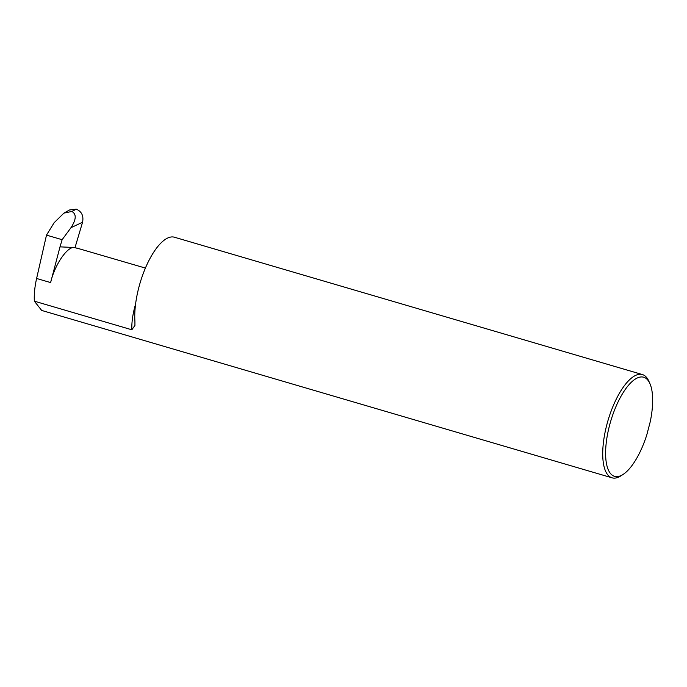 <?xml version="1.0" encoding="UTF-8"?>
<svg xmlns="http://www.w3.org/2000/svg" width="687" height="687" viewBox="0 0 687 687"><rect width="100%" height="100%" fill="white"/><g stroke="black" fill="none" stroke-linecap="round" stroke-linejoin="round"><path stroke-width="1.03" d="M623.238 474.331L621.074 475.748A53.818 20.052 -73.6 0 1 612.065 477.826L41.684 310.438L34.35 301.172L131.852 329.786L134.944 325.398L134.918 321.19A53.818 20.052 -73.6 0 1 147.327 263.774A53.818 20.052 -73.6 0 1 174.412 237.221L642.379 374.552A53.818 20.052 -73.6 0 1 648.829 381.165L649.885 383.526A51.662 19.253 106.4 0 0 609.601 425.184A51.662 19.253 106.4 0 0 623.238 474.331A51.662 19.253 106.4 0 0 646.836 434.734L650.203 421.887A51.662 19.253 106.4 0 0 649.885 383.526M612.065 477.826A53.818 20.052 -73.6 0 1 606.87 424.557A53.818 20.052 -73.6 0 1 642.379 374.552M50.615 282.58L60.001 246.856L75.029 247.543L82.56 222.245L70.976 227.689C76.3 219.488 76.592 214.078 71.852 211.45L63.9 213.125L54.127 222.743L46.493 235.117L36.609 278.475L50.615 282.58C54.625 264.924 67.524 245.998 74.505 247.518L76.669 248.153L75.029 247.543M145.404 268.076L77.15 248.17M75.046 209.818L71.852 211.45M76.334 209.209C81.71 211.527 83.78 215.873 82.56 222.245M63.9 213.125L69.593 209.956L76.205 209.174M34.35 301.172C33.981 294.388 34.736 286.822 36.609 278.475M60.001 246.856L62.131 239.703L46.493 235.117M62.131 239.703L70.976 227.689M135.588 304.101A37.691 14.049 106.4 0 0 134.704 307.261A37.691 14.049 106.4 0 0 131.852 329.786"/></g></svg>

